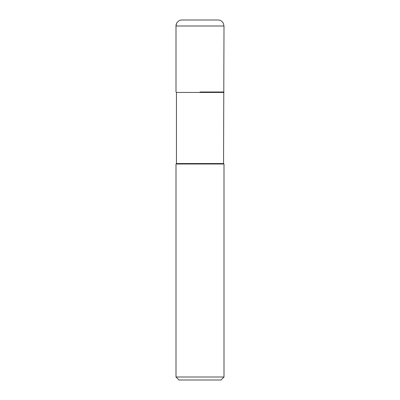 <?xml version="1.0" encoding="UTF-8"?>
<svg xmlns="http://www.w3.org/2000/svg" width="400" height="400" viewBox="0 0 400 400"><rect width="100%" height="100%" fill="white"/><g stroke="black" fill="none" stroke-linecap="round" stroke-linejoin="round"><path stroke-width="0.6" d="M200 92L224 92L200 92M223.55 92.45L176.45 92.45L176.45 163.55L223.55 163.55L224 26L223.39 23.36L222.71 22.285C221.49 20.805 219.92 20.04 218 20L182 20A6 6 0 0 0 176 26L176 92L176 26L176.61 23.36L177.29 22.285C178.51 20.805 180.08 20.04 182 20M223.55 163.55L224 164L176 164L176.45 163.55M224 377L221 380L179 380L176 377L224 377L224 164M224 26L176 26M176.45 92.45L176 92M176 377L176 164"/></g></svg>
